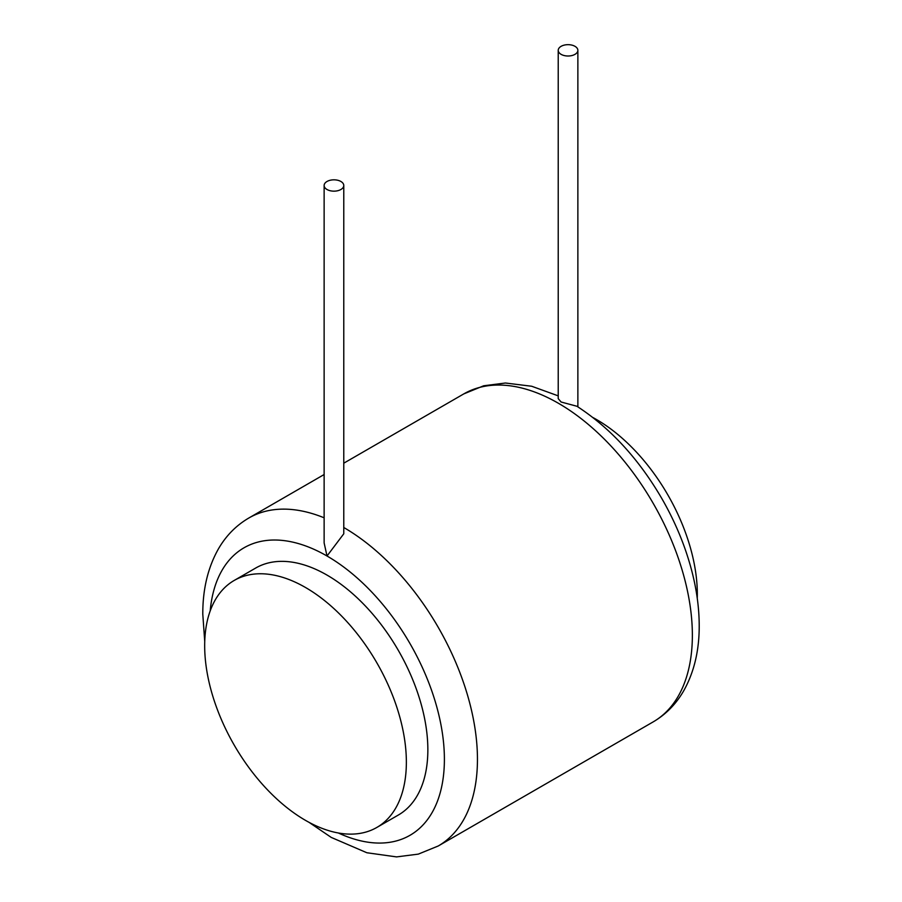 <?xml version="1.0" encoding="UTF-8"?>
<svg xmlns="http://www.w3.org/2000/svg" width="902" height="902" viewBox="0 0 902 902"><rect width="100%" height="100%" fill="white"/><g stroke="black" fill="none" stroke-linecap="round" stroke-linejoin="round"><path stroke-width="1.35" d="M697.257 598.285A142.617 82.341 -120 0 0 697.325 594.181A142.617 82.341 -120 0 0 592.896 417.525M204.675 645.719A142.617 82.341 -120 0 0 266.936 789.239A142.617 82.341 -120 0 0 376.833 827.45A142.617 82.341 -120 0 0 406.362 762.167A142.617 82.341 -120 0 0 344.113 618.648A142.617 82.341 -120 0 0 234.216 580.437A142.617 82.341 -120 0 0 204.675 645.719M376.833 827.45L398.323 815.047A142.617 82.341 -120 0 0 427.852 749.754A142.617 82.341 -120 0 0 365.603 606.234A142.617 82.341 -120 0 0 255.706 568.034L234.216 580.437M324.134 185.485L324.134 542.936L327.009 556.004L343.775 533.792L343.775 185.485A9.821 5.671 0 0 0 340.9 181.482A9.821 5.671 0 0 0 330.2 180.253A9.821 5.671 0 0 0 324.134 185.485A9.821 5.671 0 0 0 327.009 189.499A9.821 5.671 0 0 0 337.709 190.728A9.821 5.671 0 0 0 343.775 185.485M574.991 46.329A9.821 5.671 0 0 0 564.291 45.1A9.821 5.671 0 0 0 558.225 50.343A9.821 5.671 0 0 0 561.1 54.346A9.821 5.671 0 0 0 571.8 55.574A9.821 5.671 0 0 0 577.866 50.343A9.821 5.671 0 0 0 574.991 46.329M558.225 50.343L558.225 398.639L561.1 402.01L576.942 406.261C610.271 427.976 638.492 458.611 661.617 498.175C675.474 522.202 685.644 546.905 692.138 572.285C696.818 590.72 699.174 608.523 699.208 625.684C699.287 650.455 694.145 672.114 683.784 690.661C676.139 704 665.924 714.418 653.138 721.916L438.225 845.997A189.375 109.334 -120 0 0 477.451 759.304A189.375 109.334 -120 0 0 343.775 527.501M338.408 833.008A165.991 95.837 -120 0 0 444.393 759.304A165.991 95.837 -120 0 0 327.009 556.004A165.991 95.837 -120 0 0 210.2 610.925M324.134 517.804A189.375 109.334 -120 0 0 248.862 517.996C236.29 525.359 226.21 535.551 218.6 548.585C207.979 567.268 202.702 589.141 202.792 614.228L204.743 641.626M558.225 395.865L531.684 386.248L505.391 383.012L483.675 385.785L463.775 393.915A189.375 109.334 60 0 1 609.696 444.652A189.375 109.334 60 0 1 692.364 635.222A189.375 109.334 60 0 1 653.138 721.916M577.866 406.847L577.866 50.343M309.104 822.387L331.26 837.428L366.866 852.751L396.542 856.9L418.291 854.126L438.225 845.997M463.775 393.915L343.775 463.188M324.134 474.531L248.862 517.996"/></g></svg>
